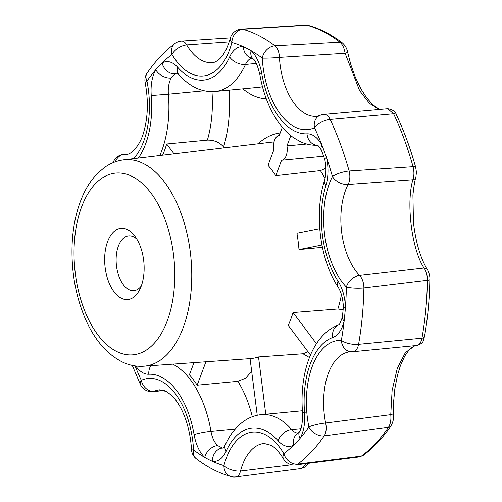 <?xml version="1.0" encoding="UTF-8"?>
<svg xmlns="http://www.w3.org/2000/svg" width="502" height="502" viewBox="0 0 502 502"><rect width="100%" height="100%" fill="white"/><g stroke="black" fill="none" stroke-linecap="round" stroke-linejoin="round"><path stroke-width="0.75" d="M322.409 247.342L298.991 249.613A106.242 58.019 -95.5 0 0 298.985 249.525A106.242 58.019 -95.5 0 0 296.92 233.21L319.749 228.648M282.306 127.307L279.212 135.54A12.412 6.777 -95.5 0 0 273.822 149.91L268.024 165.346A106.242 58.019 84.5 0 1 275.78 175.687L320.395 170.63L325.898 168.258M143.654 366.222A103.688 56.626 -95.5 0 0 191.105 259.766A103.688 56.626 -95.5 0 0 190.271 251.809A103.688 56.626 -95.5 0 0 123.956 159.805C116.916 160.696 110.409 163.269 104.435 167.524L97.695 173.234C92.192 178.787 87.543 185.545 83.759 193.515C76.938 208.054 73.072 224.852 72.15 243.909C71.127 269.411 75.099 293.381 84.06 315.808C93.316 338.549 106.317 354.067 123.078 362.356C129.729 365.387 136.594 366.68 143.654 366.222L250.366 358.604A106.242 58.019 -95.5 0 0 258.517 356.935L302.957 353.766L309.445 357.524M310.462 355.021L288.242 325.39A106.242 58.019 -95.5 0 0 293.068 312.533L337.877 308.975L343.349 309.872M302.411 410.768L265.759 414.263A86.89 47.452 -95.5 0 0 264.115 414.37L261.354 414.633A86.89 47.452 84.5 0 1 291.618 429.536L300.798 428.658M250.065 358.623L257.225 415.279M265.759 414.263L258.517 356.935M275.78 175.687L281.578 160.251L323.916 156.21M281.578 160.251A12.412 6.777 -95.5 0 0 286.968 145.881L306.753 143.992M174.043 153.813L166.67 143.98A86.89 47.452 84.5 0 1 162.598 155.187M105.169 267.754A35.78 19.54 84.5 0 1 112.743 232.79A35.78 19.54 84.5 0 1 134.498 235.689A35.78 19.54 84.5 0 1 139.656 289.71A35.78 19.54 84.5 0 1 119.909 297.41A35.78 19.54 84.5 0 1 105.169 267.754M286.968 145.881L290.809 135.653M224.262 147.808L223.578 146.898C219.437 142.235 214.04 139.964 207.382 140.096L166.67 143.98M321.945 245.026L298.991 249.613M293.068 312.533L316.448 343.707M256.29 63.421L245.497 64.457A12.412 7.524 -155.6 0 1 229.634 56.946A74.478 40.675 84.5 0 1 177.708 67.312A33.101 18.078 84.5 0 0 162.108 62.926A12.412 10.115 -119 0 0 175.167 73.813L171.201 78.042A12.412 8.189 -150.5 0 1 155.758 69.696A214.774 117.292 84.5 0 1 162.108 62.926A214.774 117.292 84.5 0 1 171.991 54.461A12.412 6.796 149.3 0 1 186.681 44.91L229.194 41.886M387.764 108.733L393.599 113.772L330.165 119.445A227.186 124.063 84.5 0 1 349.122 171.031L413.052 166.72A5.792 1.493 -15.5 0 1 415.662 167.248C410.454 148.479 404.022 130.978 396.367 114.738L396.367 114.738C395.733 111.682 392.865 109.681 387.764 108.733L323.765 114.406A12.412 12.412 0 0 0 319.73 115.466A12.412 10.222 65.6 0 0 314.497 127.759A214.774 117.292 84.5 0 1 321.951 145.147A214.774 117.292 84.5 0 1 326.495 157.515A214.774 117.292 84.5 0 1 332.418 176.528A12.412 7.875 -153.1 0 0 348.074 184.472A12.412 7.034 -94 0 0 349.122 171.031A12.412 3.257 164.3 0 0 332.418 176.528A70.343 38.416 84.5 0 0 346.374 287A214.774 117.292 84.5 0 1 345.426 307.381A214.774 117.292 84.5 0 1 344.159 320.916A214.774 117.292 84.5 0 1 341.354 340.35A12.412 4.681 9.9 0 0 358.579 344.316L421.95 338.179A5.792 2.209 10.1 0 0 424.447 336.861C427.723 318.481 429.524 299.361 429.85 279.507C430.139 276.765 429.348 273.508 427.472 269.737L427.472 269.737C420.456 258.26 415.781 242.504 413.447 222.455L412.926 195.046C413.937 185.652 414.922 179.735 415.894 177.3L416.434 172.211L415.662 167.248M304.57 412.544L302.549 412.575C299.248 373.024 312.2 334.376 338.944 324.819L338.731 324.913C338.856 325.961 340.086 323.357 342.42 317.107L342.42 317.107A12.412 5.453 13.1 0 0 344.159 320.916A33.101 18.078 84.5 0 1 332.732 337.513A74.478 40.675 84.5 0 0 304.57 412.544A33.101 18.078 84.5 0 1 300.07 438.371A12.412 8.189 -150.5 0 1 299.612 431.274L298.062 433.289M298.037 433.301A12.412 10.115 61 0 0 293.72 445.136A214.774 117.292 84.5 0 1 283.837 453.607A12.412 9.877 53.4 0 0 297.736 464.118L361.384 456.13L359.488 456.914L295.741 464.934A12.412 6.997 -97.2 0 0 297.736 464.118A227.186 124.063 84.5 0 0 324.204 435.893L388.548 427.164C390.518 423.945 391.259 419.791 390.763 414.683A5.792 1.205 -2.4 0 1 393.518 415.593L393.562 402.397L394.836 388.812L397.427 375.421L400.401 365.682L404.8 355.987L409.306 349.618L411.514 347.541L415.173 345.633M414.934 345.658L405.371 352.567L397.277 368.443L392.112 390.474L390.763 414.683L325.629 423.029A12.412 6.84 82.3 0 1 324.204 435.893A12.412 8.703 34.4 0 1 308.862 426.926A12.412 1.914 -11.3 0 1 325.629 423.029A57.931 31.632 84.5 0 1 350.063 351.795L351.224 351.764A12.412 10.373 92.2 0 1 341.354 340.35A70.343 38.416 84.5 0 0 308.862 426.926A214.774 117.292 84.5 0 1 300.07 438.371A214.774 117.292 84.5 0 1 293.72 445.136A33.101 18.078 84.5 0 1 278.121 440.75A12.412 8.277 -41.2 0 1 291.618 429.536A20.689 11.295 84.5 0 0 298.263 433.107M342.42 317.107L343.374 306.747A12.412 1.261 -1.6 0 0 345.426 307.381A33.101 18.078 84.5 0 0 338.041 281.114A74.478 40.675 84.5 0 1 325.942 185.37A33.101 18.078 84.5 0 0 326.495 157.515A12.412 2.403 -12.8 0 0 324.744 159.285L321.399 150.098A12.412 6.407 -28.6 0 1 321.951 145.147A33.101 18.078 84.5 0 0 306.998 133.814A74.478 40.675 84.5 0 1 261.73 73.455A33.101 18.078 84.5 0 0 251.088 50.652A214.774 117.292 84.5 0 1 262.264 58.106A12.412 0.766 176.8 0 0 279.432 57.385L345.106 53.275C344.316 48.186 342.59 44.49 339.917 42.187A5.792 4.323 -52.4 0 1 342.364 42.883C331.364 34.406 319.981 28.564 308.215 25.357L305.693 25.1L241.481 29.11A12.412 12.412 0 0 0 230.267 38.277A12.412 5.873 15 0 0 231.905 42.488A214.774 117.292 84.5 0 1 243.388 46.692A214.774 117.292 84.5 0 1 251.088 50.652A12.412 8.854 -47 0 0 252.977 58.74L251.885 57.95M429.85 279.507A5.792 0.973 0.9 0 1 427.397 280.26A224.821 122.777 84.5 0 1 421.95 338.179C420.977 342.791 419.239 345.219 416.742 345.47L352.925 351.714A12.412 7.116 -95.6 0 0 358.579 344.316A227.186 124.063 84.5 0 0 363.887 287.884A12.412 2.133 -178.9 0 1 346.374 287A12.412 8.578 136 0 1 359.564 275.447L424.027 268.043C411.822 249.563 405.93 203.228 412.87 179.735L348.074 184.472A57.931 31.632 84.5 0 0 359.564 275.447A12.412 7.059 83.3 0 1 363.887 287.884L427.397 280.26C427.346 275.159 426.223 271.086 424.027 268.043A5.792 4.349 -32.6 0 1 427.472 269.737M415.894 177.3A5.792 4.01 15.9 0 1 412.87 179.735C414.2 175.945 414.263 171.609 413.052 166.72A224.821 122.777 84.5 0 0 393.599 113.772A5.792 2.673 -25.3 0 1 396.367 114.738M230.387 37.857L181.523 41.082A12.412 12.412 0 0 0 174.947 43.498A12.412 9.877 53.4 0 0 171.991 54.461A70.343 38.416 84.5 0 0 231.905 42.488A12.412 10.178 105.6 0 1 242.799 29.254A227.186 124.063 84.5 0 1 274.92 45.77L339.917 42.187A224.821 122.777 84.5 0 0 306.948 25.232L242.799 29.254A12.412 6.972 -93.6 0 0 241.481 29.11M379.205 109.499L369.409 103.324L359.62 90.655L345.106 53.275A5.792 0.671 -12 0 0 347.604 52.164C347.001 48.612 345.25 45.519 342.364 42.883M308.215 25.357A5.792 4.756 -74.9 0 0 306.948 25.232L305.693 25.1M278.121 440.75A74.478 40.675 84.5 0 0 226.195 451.122A33.101 18.078 84.5 0 1 212.44 461.376A214.774 117.292 84.5 0 1 204.741 457.416A214.774 117.292 84.5 0 1 193.565 449.955A12.412 9.287 127.3 0 0 196.395 458.847C207.414 467.255 218.928 473.154 230.951 476.549A12.412 12.412 0 0 0 235.852 476.9A12.412 6.582 82.7 0 0 240.514 471.033L291.718 464.783M128.041 153.995L124.145 154.359A12.412 10.373 92.2 0 0 115.353 161.813M135.063 365.908A214.774 117.292 84.5 0 0 141.326 380.303A12.412 5.685 154.9 0 0 140.441 384.582A12.412 12.412 0 0 0 152.947 391.667A12.412 6.438 84.1 0 0 154.083 391.347A57.931 31.632 84.5 0 1 159.787 389.809L166.764 391.667L172.255 396.059C175.581 399.41 178.712 403.997 181.649 409.814C187.284 421.335 190.572 434.613 191.519 449.654A12.412 0.766 176.8 0 0 193.565 449.955A70.343 38.416 84.5 0 0 141.326 380.303A12.412 10.222 65.6 0 0 154.083 391.347L163.916 390.349M308.379 463.346L305.304 466.904L301.307 468.535L306.308 463.603M193.979 362.626L189.386 374.856A86.89 47.452 84.5 0 1 197.142 385.197L237.86 381.313L245.823 378.094L251.489 371.486M141.294 285.914A27.503 15.022 84.5 0 1 133.909 290.633A27.503 15.022 84.5 0 1 116.514 266.204A27.503 15.022 84.5 0 1 128.688 235.871A27.503 15.022 84.5 0 1 136.826 239.109M197.142 385.197L205.933 361.773M135.766 366.002A33.101 18.078 84.5 0 0 148.83 374.247A74.478 40.675 84.5 0 1 194.098 434.613A33.101 18.078 84.5 0 0 204.741 457.416A12.412 8.854 133 0 1 217.63 445.569L222.442 448.041A12.412 10.322 -82.8 0 0 212.44 461.376A214.774 117.292 84.5 0 0 223.923 465.574A70.343 38.416 84.5 0 1 283.837 453.607A12.412 6.796 149.3 0 0 283.517 458.953A12.412 12.412 0 0 0 295.741 464.934M251.954 57.987A12.412 10.322 -82.8 0 1 243.388 46.692A33.101 18.078 84.5 0 0 229.634 56.946M320.395 170.63A107.302 58.596 84.5 0 1 325.039 178.43M307.921 351.626A107.302 58.596 84.5 0 1 302.957 353.766M341.448 294.68A107.302 58.596 84.5 0 1 337.877 308.975M388.548 427.164A5.792 4.047 34.1 0 0 391.002 425.784L391.002 425.784C382.712 438.014 373.432 447.897 363.159 455.433A5.792 4.618 -126.1 0 1 361.384 456.13A224.821 122.777 84.5 0 0 388.548 427.164M173.454 254.112A91.276 49.849 84.5 0 1 109.762 347.146A91.276 49.849 84.5 0 1 89.971 190.471A91.276 49.849 84.5 0 1 173.454 254.112M211.982 91.615A86.89 47.452 84.5 0 1 207.382 140.096M229.1 90.128A99.302 54.229 84.5 0 1 223.578 146.898M204.188 90.768L168.383 94.181A86.89 47.452 84.5 0 1 159.805 155.52M262.458 86.658A86.89 47.452 84.5 0 1 258.655 87.31L215.182 91.458A86.89 47.452 84.5 0 0 245.497 64.457A20.689 11.295 84.5 0 1 252.161 58.1M174.947 43.498C164.606 51.217 155.319 61.093 147.086 73.129A12.412 8.703 34.4 0 0 146.967 81.136A214.774 117.292 84.5 0 1 155.758 69.696A33.101 18.078 84.5 0 0 151.259 95.518L168.383 94.181A20.689 11.295 84.5 0 1 171.201 78.042M175.167 73.813A20.689 11.295 84.5 0 1 177.168 73.085M151.259 95.518A74.478 40.675 84.5 0 1 138.32 158.086M147.086 73.129A12.412 12.412 0 0 0 145.147 82.579A12.412 1.914 -11.3 0 1 146.967 81.136A70.343 38.416 84.5 0 1 133.664 158.645M299.612 431.274C301.652 428.802 302.631 422.565 302.549 412.575L306.797 412.035M338.775 324.882A12.412 10.304 70.5 0 0 332.732 337.513M319.73 115.466L316.749 116.282A57.931 31.632 84.5 0 1 279.432 57.385A12.412 6.802 86.8 0 0 274.92 45.77A12.412 9.287 127.3 0 0 262.264 58.106A70.343 38.416 84.5 0 0 314.497 127.759A12.412 5.685 154.9 0 1 330.165 119.445A12.412 7.11 -95 0 0 323.765 114.406M181.523 41.082A12.412 6.551 86.2 0 1 186.681 44.91A57.931 31.632 84.5 0 0 212.428 62.624C214.059 62.656 216.199 61.633 218.834 59.562C221.169 57.674 226.245 52.334 230.267 38.277M230.951 476.549A12.412 10.178 105.6 0 1 223.923 465.574A12.412 5.873 15 0 0 240.514 471.033A57.931 31.632 84.5 0 1 264.102 443.467L271.086 445.324C275.102 447.527 279.25 452.07 283.517 458.953M145.147 82.579C148.423 100.042 148.059 116.144 144.049 130.884C140.416 145.862 130.464 155.062 126.466 154.29A57.931 31.632 84.5 0 1 124.145 154.359A12.412 6.432 84.7 0 0 123.68 154.371A12.412 12.412 0 0 0 113.088 162.692M237.86 381.313A86.89 47.452 84.5 0 1 252.293 416.742M172.719 364.145A86.89 47.452 84.5 0 1 210.978 431.318L235.275 428.997M258.059 143.767A115.573 63.114 84.5 0 1 280.185 132.955M266.273 98.794A99.302 54.229 84.5 0 1 242.874 88.816M223.271 448.091A20.689 11.295 84.5 0 1 222.442 448.041M217.63 445.569A20.689 11.295 84.5 0 1 210.978 431.318A12.412 1.406 -9.7 0 0 194.098 434.613M176.911 72.941L178.712 74.497A12.412 8.277 -41.2 0 1 177.708 67.312M148.83 374.247A12.412 10.398 -92.9 0 1 150.807 365.713M317.992 145.229C311.937 145.492 306.082 144.312 300.441 141.677L293.896 137.937C288.223 134.009 283.141 128.901 278.648 122.607C269.392 109.43 263.123 93.416 259.848 74.56A12.412 1.406 -9.7 0 1 261.73 73.455M317.465 145.235A12.412 10.398 -92.9 0 1 306.998 133.814M226.195 451.122A12.412 7.524 -155.6 0 1 225.235 445.017L223.045 448.28M343.374 306.747C342.922 298.414 341.122 291.787 337.978 286.874C319.843 259.54 314.07 213.363 324.43 180.739A12.412 6.294 17.1 0 0 325.942 185.37M337.978 286.874A12.412 7.179 -33 0 1 338.041 281.114M123.956 159.805L274.054 141.859M391.002 425.784C392.934 422.464 393.769 419.063 393.518 415.593M363.159 455.433L359.488 456.914M351.224 351.764A12.412 12.412 0 0 0 352.925 351.714M191.519 449.654A12.412 12.412 0 0 0 196.395 458.847M132.258 365.406L140.441 384.582M128.192 153.951L123.68 154.371M164.33 390.5L152.947 391.667M301.307 468.535L235.852 476.9M347.604 52.164L350.954 65.053L355.385 77.339L361.126 89.199L366.51 97.601L372.697 104.642L378.188 108.627L380.027 109.423M424.447 336.861C422.904 339.835 425.062 342.665 416.967 345.458M178.712 74.497C189.775 86.859 201.929 92.512 215.182 91.458M259.848 74.56C257.582 65.385 255.292 60.108 252.977 58.74M321.399 150.098C318.99 146.477 317.622 144.827 317.302 145.153M324.43 180.739C326.294 174.451 326.394 167.298 324.744 159.285M261.354 414.633C254.746 415.317 248.685 417.67 243.169 421.693C235.639 427.321 229.665 435.096 225.235 445.017"/></g></svg>
